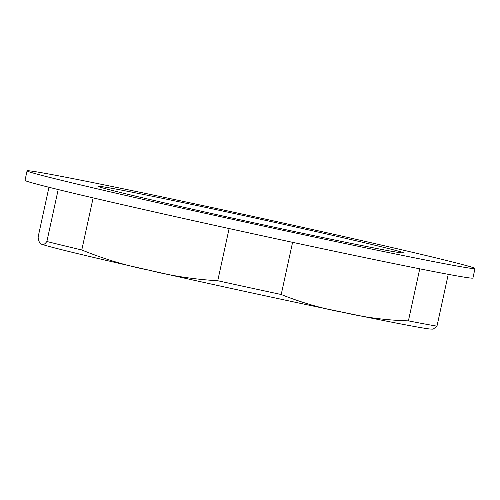 <?xml version="1.0" encoding="UTF-8"?>
<svg xmlns="http://www.w3.org/2000/svg" width="500" height="500" viewBox="0 0 500 500"><rect width="100%" height="100%" fill="white"/><g stroke="black" fill="none" stroke-linecap="round" stroke-linejoin="round"><path stroke-width="0.75" d="M48.963 187.269L38.1 237.081C38.75 241.625 39.862 243.95 41.45 244.05L41.825 244.225M41.45 244.05C42.763 245.413 44.569 244.562 46.875 241.494A214.594 3.369 -167.7 0 0 81.781 249.975C103.756 258.938 126.069 265.65 148.725 270.119C171.125 275.844 194.131 279.381 217.744 280.738A214.594 3.369 -167.7 0 0 281.212 294.513C301.762 302.744 322.612 308.725 343.769 312.45C364.688 317.438 386.231 320.244 408.406 320.863A214.594 3.369 -167.7 0 0 424.85 324A214.594 3.369 -167.7 0 0 436.969 326.156L433.175 329.15L430.906 329.081A199.963 3.144 -167.7 0 1 411.037 325.875A199.963 3.144 -167.7 0 1 343.769 312.45A199.963 3.144 -167.7 0 1 148.725 270.119A199.963 3.144 -167.7 0 1 42.031 244.306M46.875 241.494L58.194 189.556M475 268.512L472.925 278.038A229.225 3.6 -167.7 0 1 449.05 274.481A229.225 3.6 -167.7 0 1 196.881 221.438A229.225 3.6 -167.7 0 1 25 180.375L27.075 170.85A229.225 3.6 12.3 0 0 198.962 211.912A229.225 3.6 12.3 0 0 451.125 264.95A229.225 3.6 12.3 0 0 475 268.512A229.225 3.6 12.3 0 0 303.119 227.444A229.225 3.6 12.3 0 0 50.95 174.406A229.225 3.6 12.3 0 0 27.075 170.85M114.806 188.856A156.069 2.45 12.3 0 0 98.556 186.431A156.069 2.45 12.3 0 0 215.581 214.387A156.069 2.45 12.3 0 0 387.269 250.5A156.069 2.45 12.3 0 0 403.525 252.925A156.069 2.45 12.3 0 0 286.494 224.969A156.069 2.45 12.3 0 0 114.806 188.856M81.781 249.975L93.138 197.887M436.969 326.156L448.263 274.331M217.744 280.738L229.119 228.556M281.212 294.513L292.587 242.331M408.406 320.863L419.75 268.819"/></g></svg>
